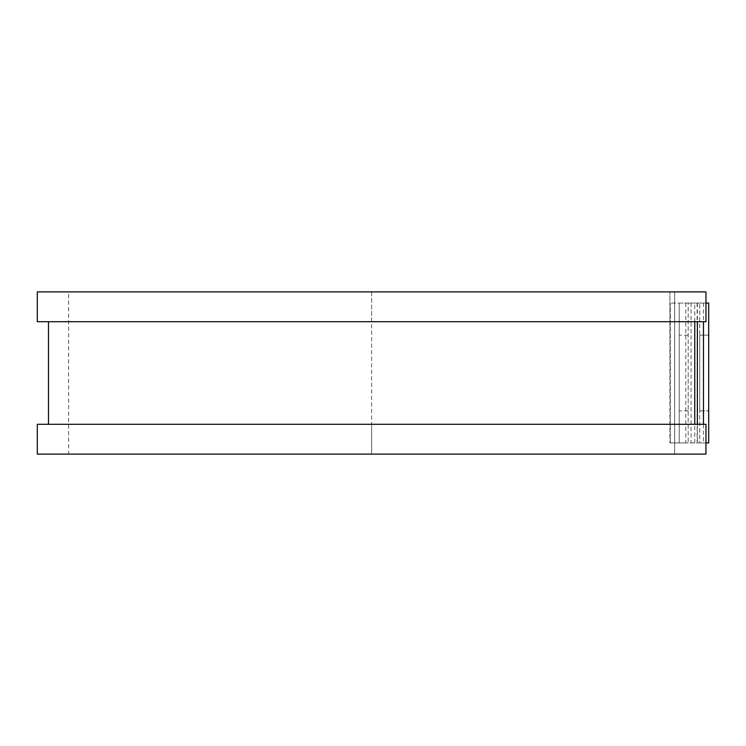 <?xml version="1.0" encoding="UTF-8"?>
<svg xmlns="http://www.w3.org/2000/svg" width="746" height="746" viewBox="0 0 746 746"><rect width="100%" height="100%" fill="white"/><g stroke="black" fill="none" stroke-linecap="round" stroke-linejoin="round"><path stroke-width="0.56" stroke-dasharray="3.73 2.8" d="M699.748 335.15L708.7 335.15L708.7 410.85L708.7 335.15L699.748 335.15L699.748 410.85L699.748 335.15M679.242 373L679.242 410.85L679.242 373M688.185 373L688.185 410.85L688.185 373M670.29 442.928L669.917 291.891L669.917 442.928L688.185 442.928L670.29 442.928L670.29 303.072L670.29 442.928M688.185 303.072L670.29 303.072L679.242 303.072L679.242 442.928L679.242 303.072L688.185 303.072L688.185 442.928L688.185 303.072M705.958 303.072L685.816 303.072L708.7 303.072L708.7 442.928L699.748 442.928L699.748 303.072L699.748 442.928L685.816 442.928L705.958 442.928M685.816 303.072L685.816 442.928M37.3 321.722L669.917 321.722L371.629 321.722L371.629 424.278L669.917 424.278L371.629 424.278L371.629 454.109L669.917 454.109L371.629 454.109L371.629 291.891L669.917 291.891L371.629 291.891L371.629 321.722L48.49 321.722L694.768 321.722L694.768 303.072M694.768 442.928L694.768 424.278L37.3 424.278M699.748 410.85L708.7 410.85L699.748 410.85M37.3 291.891L371.629 291.891L68.623 291.891L68.623 454.109L371.629 454.109L37.3 454.109M694.768 424.278L705.958 424.278L705.958 454.109L674.636 454.109L674.636 291.891L68.623 291.891M694.768 321.722L705.958 321.722L705.958 291.891L674.636 291.891L674.636 454.109L68.623 454.109M697.128 303.072L697.128 442.928M691.066 303.072L691.066 442.928M697.389 303.072L697.389 321.722M697.389 424.278L697.389 442.928M703.459 303.072L703.459 321.722M703.459 424.278L703.459 442.928M688.185 410.85L679.242 410.85M688.185 335.15L679.242 335.15"/><path stroke-width="1.12" d="M705.958 303.072L708.7 303.072L708.7 442.928L705.958 442.928M694.768 321.722L694.768 424.278L694.768 321.722M705.958 291.891L705.958 321.722L37.3 321.722L37.3 291.891L705.958 291.891M705.958 424.278L705.958 454.109L37.3 454.109L37.3 424.278L705.958 424.278M697.389 321.722L697.389 424.278M703.459 321.722L703.459 424.278M48.49 321.722L48.49 424.278"/></g></svg>
